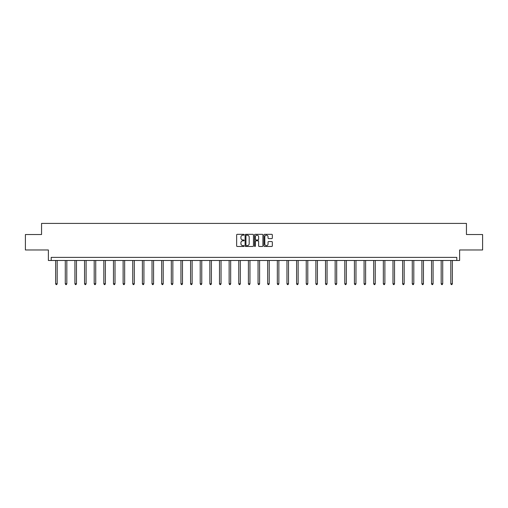 <?xml version="1.0" encoding="UTF-8"?>
<svg xmlns="http://www.w3.org/2000/svg" width="508" height="508" viewBox="0 0 508 508"><rect width="100%" height="100%" fill="white"/><g stroke="black" fill="none" stroke-linecap="round" stroke-linejoin="round"><path stroke-width="0.76" d="M244.113 234.76A0.425 0.425 0 0 0 243.688 234.334L237.249 234.334A0.61 0.61 0 0 0 236.639 234.944L236.639 245.859A0.61 0.61 0 0 0 237.249 246.469L243.688 246.469A0.425 0.425 0 0 0 244.113 246.043A0.425 0.425 0 0 0 243.688 245.618L242.856 245.618A1.943 1.943 0 0 1 240.919 243.675L240.919 242.767A1.943 1.943 0 0 1 242.856 240.824L243.688 240.824A0.425 0.425 0 0 0 244.113 240.398A0.425 0.425 0 0 0 243.688 239.979L242.856 239.979A1.943 1.943 0 0 1 240.919 238.036L240.919 237.128A1.943 1.943 0 0 1 242.856 235.185L243.688 235.185A0.425 0.425 0 0 0 244.113 234.76M25.4 234.531L25.4 249.98L48.381 249.98L48.381 260.483L459.619 260.483L459.619 249.98L482.6 249.98L482.6 234.531L466.446 234.531L466.446 223.412L41.554 223.412L41.554 234.531L25.4 234.531M271.723 238.614A0.61 0.61 0 0 0 272.332 238.004L272.332 234.944A0.61 0.61 0 0 0 271.723 234.334L264.566 234.334A0.61 0.61 0 0 0 263.963 234.944L263.963 245.859A0.61 0.61 0 0 0 264.566 246.469L271.723 246.469A0.61 0.61 0 0 0 272.332 245.859L272.332 242.157A0.61 0.61 0 0 0 271.723 241.554L268.662 241.554A0.61 0.61 0 0 0 268.053 242.157L268.053 243.992A1.619 1.619 0 0 1 266.433 245.618A1.619 1.619 0 0 1 264.808 243.992L264.808 236.811A1.619 1.619 0 0 1 266.433 235.185A1.619 1.619 0 0 1 268.053 236.811L268.053 238.004A0.61 0.61 0 0 0 268.662 238.614L271.723 238.614M456.806 260.483L456.806 257.391L51.194 257.391L51.194 260.483M253.467 234.944A0.61 0.61 0 0 0 252.863 234.334L245.707 234.334A0.61 0.61 0 0 0 245.097 234.944L245.097 245.859A0.61 0.61 0 0 0 245.707 246.469L252.863 246.469A0.61 0.61 0 0 0 253.467 245.859L253.467 234.944M255.137 234.334L262.293 234.334A0.61 0.61 0 0 1 262.903 234.944L262.903 245.859A0.61 0.61 0 0 1 262.293 246.469L259.232 246.469A0.61 0.61 0 0 1 258.623 245.859L258.623 241.433A0.61 0.61 0 0 0 258.02 240.824L255.988 240.824A0.61 0.61 0 0 0 255.378 241.433L255.378 246.043A0.425 0.425 0 0 1 254.953 246.469A0.425 0.425 0 0 1 254.533 246.043L254.533 234.944A0.61 0.61 0 0 1 255.137 234.334M246.374 235.185A0.425 0.425 0 0 0 245.948 235.61L245.948 245.193A0.425 0.425 0 0 0 246.374 245.618L247.256 245.618A1.943 1.943 0 0 0 249.193 243.675L249.193 237.128A1.943 1.943 0 0 0 247.256 235.185L246.374 235.185M258.623 236.836A1.619 1.619 0 0 0 257.004 235.217A1.619 1.619 0 0 0 255.378 236.836L255.378 239.37A0.61 0.61 0 0 0 255.988 239.979L258.02 239.979A0.61 0.61 0 0 0 258.623 239.37L258.623 236.836M55.645 260.483L55.645 283.788L57.188 283.788L57.188 260.483M57.188 283.788L56.725 284.588L56.109 284.588L55.645 283.788M65.284 260.483L65.284 283.788L66.827 283.788L66.827 260.483M66.827 283.788L66.364 284.588L65.748 284.588L65.284 283.788M74.917 260.483L74.917 283.788L76.467 283.788L76.467 260.483M76.467 283.788L76.003 284.588L75.381 284.588L74.917 283.788M84.557 260.483L84.557 283.788L86.1 283.788L86.1 260.483M86.1 283.788L85.636 284.588L85.02 284.588L84.557 283.788M94.196 260.483L94.196 283.788L95.739 283.788L95.739 260.483M95.739 283.788L95.275 284.588L94.659 284.588L94.196 283.788M103.835 260.483L103.835 283.788L105.378 283.788L105.378 260.483M105.378 283.788L104.915 284.588L104.299 284.588L103.835 283.788M113.474 260.483L113.474 283.788L115.018 283.788L115.018 260.483M115.018 283.788L114.554 284.588L113.938 284.588L113.474 283.788M123.114 260.483L123.114 283.788L124.657 283.788L124.657 260.483M124.657 283.788L124.193 284.588L123.577 284.588L123.114 283.788M132.747 260.483L132.747 283.788L134.296 283.788L134.296 260.483M134.296 283.788L133.833 284.588L133.21 284.588L132.747 283.788M142.386 260.483L142.386 283.788L143.929 283.788L143.929 260.483M143.929 283.788L143.472 284.588L142.85 284.588L142.386 283.788M152.025 260.483L152.025 283.788L153.568 283.788L153.568 260.483M153.568 283.788L153.105 284.588L152.489 284.588L152.025 283.788M161.665 260.483L161.665 283.788L163.208 283.788L163.208 260.483M163.208 283.788L162.744 284.588L162.128 284.588L161.665 283.788M171.304 260.483L171.304 283.788L172.847 283.788L172.847 260.483M172.847 283.788L172.383 284.588L171.768 284.588L171.304 283.788M180.943 260.483L180.943 283.788L182.486 283.788L182.486 260.483M182.486 283.788L182.023 284.588L181.407 284.588L180.943 283.788M190.576 260.483L190.576 283.788L192.126 283.788L192.126 260.483M192.126 283.788L191.662 284.588L191.04 284.588L190.576 283.788M200.216 260.483L200.216 283.788L201.765 283.788L201.765 260.483M201.765 283.788L201.301 284.588L200.679 284.588L200.216 283.788M209.855 260.483L209.855 283.788L211.398 283.788L211.398 260.483M211.398 283.788L210.934 284.588L210.318 284.588L209.855 283.788M219.494 260.483L219.494 283.788L221.037 283.788L221.037 260.483M221.037 283.788L220.574 284.588L219.958 284.588L219.494 283.788M229.133 260.483L229.133 283.788L230.676 283.788L230.676 260.483M230.676 283.788L230.213 284.588L229.597 284.588L229.133 283.788M238.773 260.483L238.773 283.788L240.316 283.788L240.316 260.483M240.316 283.788L239.852 284.588L239.236 284.588L238.773 283.788M248.406 260.483L248.406 283.788L249.955 283.788L249.955 260.483M249.955 283.788L249.492 284.588L248.869 284.588L248.406 283.788M258.045 260.483L258.045 283.788L259.594 283.788L259.594 260.483M259.594 283.788L259.131 284.588L258.509 284.588L258.045 283.788M267.684 260.483L267.684 283.788L269.227 283.788L269.227 260.483M269.227 283.788L268.764 284.588L268.148 284.588L267.684 283.788M277.324 260.483L277.324 283.788L278.867 283.788L278.867 260.483M278.867 283.788L278.403 284.588L277.787 284.588L277.324 283.788M286.963 260.483L286.963 283.788L288.506 283.788L288.506 260.483M288.506 283.788L288.042 284.588L287.426 284.588L286.963 283.788M296.602 260.483L296.602 283.788L298.145 283.788L298.145 260.483M298.145 283.788L297.682 284.588L297.066 284.588L296.602 283.788M306.235 260.483L306.235 283.788L307.784 283.788L307.784 260.483M307.784 283.788L307.321 284.588L306.699 284.588L306.235 283.788M315.874 260.483L315.874 283.788L317.424 283.788L317.424 260.483M317.424 283.788L316.96 284.588L316.338 284.588L315.874 283.788M325.514 260.483L325.514 283.788L327.057 283.788L327.057 260.483M327.057 283.788L326.593 284.588L325.977 284.588L325.514 283.788M335.153 260.483L335.153 283.788L336.696 283.788L336.696 260.483M336.696 283.788L336.233 284.588L335.617 284.588L335.153 283.788M344.792 260.483L344.792 283.788L346.335 283.788L346.335 260.483M346.335 283.788L345.872 284.588L345.256 284.588L344.792 283.788M354.432 260.483L354.432 283.788L355.975 283.788L355.975 260.483M355.975 283.788L355.511 284.588L354.895 284.588L354.432 283.788M364.071 260.483L364.071 283.788L365.614 283.788L365.614 260.483M365.614 283.788L365.15 284.588L364.528 284.588L364.071 283.788M373.704 260.483L373.704 283.788L375.253 283.788L375.253 260.483M375.253 283.788L374.79 284.588L374.167 284.588L373.704 283.788M383.343 260.483L383.343 283.788L384.886 283.788L384.886 260.483M384.886 283.788L384.423 284.588L383.807 284.588L383.343 283.788M392.982 260.483L392.982 283.788L394.525 283.788L394.525 260.483M394.525 283.788L394.062 284.588L393.446 284.588L392.982 283.788M402.622 260.483L402.622 283.788L404.165 283.788L404.165 260.483M404.165 283.788L403.701 284.588L403.085 284.588L402.622 283.788M412.261 260.483L412.261 283.788L413.804 283.788L413.804 260.483M413.804 283.788L413.341 284.588L412.725 284.588L412.261 283.788M421.9 260.483L421.9 283.788L423.443 283.788L423.443 260.483M423.443 283.788L422.98 284.588L422.364 284.588L421.9 283.788M431.533 260.483L431.533 283.788L433.083 283.788L433.083 260.483M433.083 283.788L432.619 284.588L431.997 284.588L431.533 283.788M441.173 260.483L441.173 283.788L442.716 283.788L442.716 260.483M442.716 283.788L442.252 284.588L441.636 284.588L441.173 283.788M450.812 260.483L450.812 283.788L452.355 283.788L452.355 260.483M452.355 283.788L451.891 284.588L451.275 284.588L450.812 283.788"/></g></svg>
